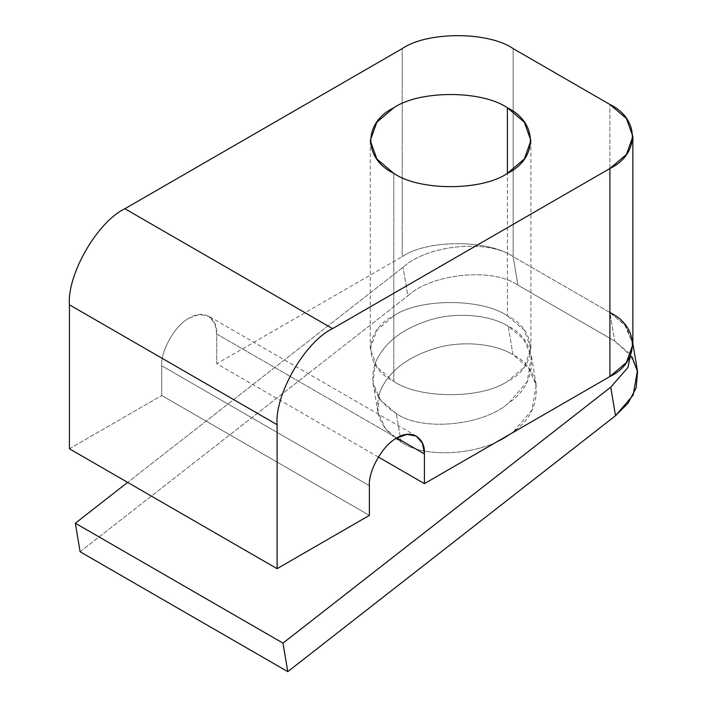 <?xml version="1.0" encoding="UTF-8"?>
<svg xmlns="http://www.w3.org/2000/svg" width="707" height="707" viewBox="0 0 707 707"><rect width="100%" height="100%" fill="white"/><g stroke="black" fill="none" stroke-linecap="round" stroke-linejoin="round"><path stroke-width="0.53" stroke-dasharray="3.54 2.65" d="M393.799 381.4L393.799 173.374L393.799 381.4L376.875 367.03L370.274 348.613L376.875 330.196L393.799 315.817C419.357 298.133 481.829 298.133 507.396 315.817L524.311 330.196L530.922 348.613L524.311 367.03L507.396 381.4C481.829 399.093 419.357 399.093 393.799 381.4C419.357 399.093 481.829 399.093 507.396 381.4C538.036 366.65 538.036 330.576 507.396 315.817L507.396 173.374L507.396 315.817C481.829 298.133 419.357 298.133 393.799 315.817C363.159 330.576 363.159 366.65 393.799 381.4M401.125 442.096L396.344 413.568C421.946 431.738 483.942 425.755 509.075 402.672L527.148 381.639L531.505 356.62L523.507 339.068L508.218 326.201L512.99 354.728L528.288 367.596L536.277 385.138L531.92 410.166L513.856 431.199C488.723 454.283 426.728 460.266 401.125 442.096L385.545 428.866L377.838 411.677L379.898 391.855C388.505 371.493 407.144 356.929 435.839 348.171C461.494 340.456 494.423 343.257 512.99 354.728L508.218 326.201C538.814 340.474 539.291 382.531 509.075 402.672C483.942 425.755 421.946 431.738 396.344 413.568C375.682 400.613 368.612 383.866 375.125 363.327C383.724 342.966 402.371 328.402 431.058 319.644C456.713 311.928 489.651 314.73 508.218 326.201C489.651 314.73 456.713 311.928 431.058 319.644C402.371 328.402 383.724 342.966 375.125 363.327L373.057 383.15L380.773 400.339L396.344 413.568L401.125 442.096C426.728 460.266 488.723 454.283 513.856 431.199C544.072 411.059 543.595 369.001 512.99 354.728C494.423 343.257 461.494 340.456 435.839 348.171C407.144 356.929 388.505 371.493 379.898 391.855C373.384 412.393 380.463 429.131 401.125 442.096M637.414 370.724L629.61 353.58L614.675 341.013L609.894 312.494L624.829 325.052L632.871 343.832L625.35 325.715L609.894 312.494L513.158 256.641C488.157 238.886 427.62 244.737 403.07 267.273L127.631 482.386L403.07 267.273C427.62 244.737 488.157 238.886 513.158 256.641L609.894 312.494L614.675 341.013L517.939 285.168L513.158 256.641L517.939 285.168C492.938 267.414 432.392 273.264 407.851 295.8L403.07 267.273L407.851 295.8C432.392 273.264 492.938 267.414 517.939 285.168L614.675 341.013L632.023 356.955M80.103 551.752L407.851 295.8L80.103 551.752M632.871 344.512L626.42 326.528L609.894 312.494L609.894 104.459L609.894 312.494L513.158 256.641L513.158 48.615L513.158 256.641C488.201 239.364 427.187 239.364 402.23 256.641L402.23 48.615L402.23 256.641C427.187 239.364 488.201 239.364 513.158 256.641L609.894 312.494M378.36 457.031L216.749 363.725L402.23 256.641L216.749 363.725L378.36 457.031M396.901 438.022L216.749 334.013L216.749 363.725L216.749 334.013L396.901 438.022M369.39 485.674L161.726 365.775C160.498 350.769 175.628 324.566 189.237 318.123L199.365 314.509L208.689 316.197L214.813 323.435L216.749 334.013C217.977 317.584 202.847 308.844 189.237 318.123C175.628 324.566 160.498 350.769 161.726 365.775L369.39 485.674M369.39 515.385L161.726 395.496L161.726 365.775L161.726 395.496L369.39 515.385M69.427 448.777L161.726 395.496L69.427 448.777M530.922 140.587L530.922 348.613M531.505 356.62L536.277 385.138M632.871 343.593L632.632 342.188M377.838 411.677L373.057 383.15M370.274 348.613L370.274 140.587M416.361 436.095L208.689 316.197"/><path stroke-width="1.06" d="M393.799 173.374C419.357 191.067 481.829 191.067 507.396 173.374L524.311 159.004L530.922 140.587L524.311 122.17L507.396 107.791L507.396 173.374L507.396 107.791C481.829 90.107 419.357 90.107 393.799 107.791L376.875 122.17L370.274 140.587L376.875 159.004L393.799 173.374C363.159 158.615 363.159 122.55 393.799 107.791C419.357 90.107 481.829 90.107 507.396 107.791C538.036 122.55 538.036 158.615 507.396 173.374C481.829 191.067 419.357 191.067 393.799 173.374M632.023 356.955L637.573 371.758L636.159 387.825L628.169 403.034L615.514 415.698L287.776 671.65L80.103 551.752L75.331 523.224L80.103 551.752L287.776 671.65L282.994 643.123L75.331 523.224L127.631 482.386L75.331 523.224L282.994 643.123L610.742 387.171L627.966 367.419L632.871 343.832L627.966 367.419L610.742 387.171L615.514 415.698L633.154 395.151L637.414 370.724L632.871 343.593M615.514 415.698L610.742 387.171L282.994 643.123L287.776 671.65L615.514 415.698M609.894 312.494C639.817 326.899 639.817 362.125 609.894 376.539L626.42 362.497L632.871 344.512L632.871 136.486L626.42 154.471L609.894 168.513L609.894 376.539L424.412 483.623L378.36 457.031L424.412 483.623L424.412 453.903L396.901 438.022C383.291 444.456 368.161 470.668 369.39 485.674L369.39 515.385L277.1 568.675L69.427 448.777L277.1 568.675L277.1 424.695L69.427 304.805L69.427 448.777L69.427 304.805L277.1 424.695C274.616 394.444 305.124 341.605 332.564 328.622L609.894 168.513C639.817 154.099 639.817 118.873 609.894 104.459L626.42 118.502L632.871 136.486M609.894 104.459L513.158 48.615C488.201 31.338 427.187 31.338 402.23 48.615L124.892 208.733L332.564 328.622L124.892 208.733C97.451 221.715 66.953 274.546 69.427 304.805C66.953 274.546 97.451 221.715 124.892 208.733L402.23 48.615C427.187 31.338 488.201 31.338 513.158 48.615L609.894 104.459M424.412 453.903L422.486 443.324L416.361 436.095L407.029 434.407L396.901 438.022L424.412 453.903L424.412 483.623L609.894 376.539L609.894 168.513L332.564 328.622C305.124 341.605 274.616 394.444 277.1 424.695L277.1 568.675L369.39 515.385L369.39 485.674C368.161 470.668 383.291 444.456 396.901 438.022C410.511 428.742 425.641 437.474 424.412 453.903"/></g></svg>
